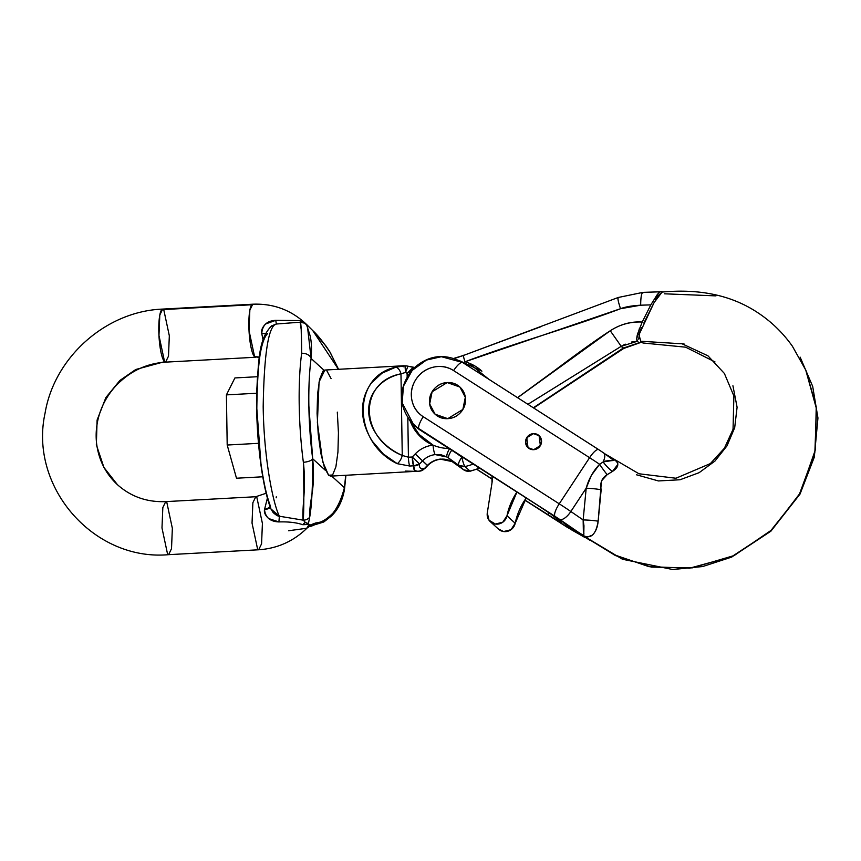 <?xml version="1.0" encoding="UTF-8"?>
<svg xmlns="http://www.w3.org/2000/svg" width="861" height="861" viewBox="0 0 861 861"><rect width="100%" height="100%" fill="white"/><g stroke="black" fill="none" stroke-linecap="round" stroke-linejoin="round"><path stroke-width="1.29" d="M263.068 339.987L261.766 333.627C261.055 330.387 262.368 327.158 265.683 323.94L275.735 320.346L299.596 320.572L305.052 323.09L299.596 320.572A8.169 6.63 -85.9 0 0 302.189 322.175L299.596 320.572L275.735 320.346L276.359 324.016C268.492 325.738 264.101 353.311 263.186 406.715C263.918 459.397 273.152 503.868 279.384 516.234L303.276 520.173C302.598 518.15 302.792 510.605 303.847 497.55C304.74 484.28 304.579 472.517 303.363 462.271A102.158 19.878 -93.1 0 1 301.651 353.279L301.21 329.623L300.166 322.315C301.049 321.734 301.544 332.055 301.651 353.279A8.169 5.586 7.6 0 1 311.101 358.456L324.037 370.262L311.101 358.456L307.657 328.202M305.418 323.402L312.834 330.678L338.427 369.304L330.398 352.773C323.413 342.269 317.558 334.907 312.834 330.678L305.935 323.865C291.007 309.949 273.281 303.406 252.757 304.202L249.851 310.164L249.012 330.549L254.608 356.798A20.427 19.663 132.4 0 1 259.344 357.111A20.427 19.663 -47.6 0 0 254.608 356.798L259.301 357.401M270.3 505.827C266.544 495.645 263.434 481.676 260.969 463.918L256.826 408.652C256.524 389.559 257.364 373.157 259.322 359.446C261.292 345.735 264.047 337.114 267.588 333.605C260.958 338.255 257.374 363.267 256.826 408.652C257.407 452.8 264.747 492.331 270.3 505.827L270.892 508.905L273.131 512.553C276.069 515.147 278.157 516.374 279.384 516.234L303.276 520.173A8.169 7.652 -11.1 0 0 309.669 517.278L308.41 523.66L309.121 524.457L302.803 524.715C296.464 522.552 288.5 521.626 278.899 521.927L268.74 518.58C265.328 515.545 263.918 512.521 264.521 509.518L267.416 498.045L264.521 509.518A8.169 3.315 -178.1 0 0 270.268 507.215L264.521 509.518C265.317 517.407 270.106 521.54 278.899 521.927L279.384 516.234L278.899 521.927C288.5 521.626 296.464 522.552 302.803 524.715L305.343 522.412L309.982 525.092L315.858 522.918C320.518 523.025 326.201 519.786 332.916 513.188C339.137 506.612 342.969 498.121 344.411 487.703L331.668 476.068L344.411 487.703A8.169 5.586 7.6 0 1 344.486 489.306A8.169 5.586 -172.4 0 0 344.411 487.703C338.577 509.938 329.063 521.68 315.858 522.918L309.982 525.092L309.659 526.362L307.711 527.384M288.575 530.763L306.699 528.267L309.121 524.457L302.803 524.715A8.169 6.307 -67.1 0 1 305.343 522.412L308.41 523.66L309.669 517.278C311.757 505.881 312.758 486.368 312.683 458.741L308.862 405.832C308.572 387.654 309.325 371.866 311.101 358.456A8.169 5.586 -172.4 0 0 301.651 353.279A102.158 19.878 86.9 0 0 303.363 462.271A8.169 2.97 -7.5 0 0 312.683 458.741C313.921 471.602 313.705 483.387 312.016 494.106C310.111 505.095 309.336 512.812 309.669 517.278A8.169 7.652 168.9 0 1 303.276 520.173L305.354 522.423L303.266 520.184M266.167 493.235L255.782 496.732L252.876 502.706L252.036 523.079L257.633 549.329L258.666 549.781L257.633 549.329L252.036 523.079L252.876 502.706L255.782 496.732L256.815 497.184L262.411 523.434L261.572 543.818L258.666 549.781C277.554 548.5 293.795 541.16 307.388 527.761M276.273 496.829L276.177 497.809M166.754 502.071L165.732 501.619L162.826 507.592L161.986 527.965L167.583 554.215L168.605 554.667L167.583 554.215L161.986 527.965L162.826 507.592L165.732 501.619L166.754 502.071L172.351 528.32L171.511 548.705L168.605 554.667L258.666 549.781M254.608 356.798A26.562 5.166 -93.1 0 1 248.969 329.548A26.562 5.166 -93.1 0 1 252.327 304.32M251.789 304.762L163.73 309.54M162.277 309.207A26.562 5.166 86.9 0 0 158.908 334.434A26.562 5.166 86.9 0 0 164.559 361.685L158.962 335.435L159.802 315.051L162.707 309.088L163.73 309.54L169.326 335.79L168.487 356.174L165.581 362.137L164.559 361.685L135.758 369.498L119.883 380.465L105.881 397.556L97.11 420.017L96.346 444.771L103.923 467.448L117.44 484.689L103.923 467.448L96.346 444.771L97.11 420.017L105.881 397.556L119.883 380.465L135.758 369.498L164.559 361.685M303.276 520.173C303.998 509.303 304.019 490.006 303.363 462.271A8.169 2.97 172.5 0 0 312.683 458.741L325.609 470.547L312.683 458.741A93.989 18.285 -93.1 0 1 311.101 358.456C311.983 348.081 311.445 339.826 309.497 333.691L306.656 325.038L305.268 323.252L306.656 325.038A8.169 8.158 -66.4 0 0 300.166 322.315L296.722 322.455M345.713 475.315L344.411 487.703A93.989 18.285 -93.1 0 0 345.691 475.315M306.699 528.267L309.121 524.457L309.982 525.092L309.669 526.362L311.047 526.297L310.046 526.308M306.828 324.683L304.417 322.724L300.166 322.315M296.292 322.477L276.359 324.016L270.214 327.072M270.881 508.873L279.384 516.234C273.152 503.868 263.918 459.397 263.186 406.715C264.101 353.311 268.492 325.738 276.359 324.016L271.559 325.899M261.766 333.627L265.618 333.476L261.766 333.627C262.293 325.221 266.953 320.798 275.735 320.346L276.359 324.016L296.227 322.488M303.782 322.477L302.2 322.175M305.978 323.897L305.268 323.252L305.978 323.897M307.302 527.847L309.594 526.383L323.79 521.992L331.087 516.288C338.072 509.755 342.538 500.736 344.508 489.22L345.918 475.304M306.871 324.726L312.532 330.355A8.169 7.222 135.1 0 1 312.834 330.678A8.169 7.222 -44.9 0 0 312.521 330.344A8.169 7.222 -44.9 0 0 312.263 330.097M309.669 526.362L310.003 526.308A8.169 7.727 -87.7 0 0 315.858 522.918A8.169 7.727 92.3 0 1 310.025 526.308M343.959 490.748A8.169 5.586 -172.4 0 0 344.486 489.306M303.793 322.972A8.169 8.158 113.6 0 1 306.656 325.038M262.777 476.79L236.484 478.221L227.196 445.029L236.484 478.221L262.777 476.79M258.483 443.329L227.196 445.029L226.411 394.887L234.913 377.936L226.411 394.887L227.196 445.029L258.483 443.329M256.675 393.24L226.411 394.887L256.675 393.24M257.342 376.72L234.913 377.936L257.342 376.72M533.68 449.69A8.169 7.867 132.4 0 1 526.308 438.529A8.169 7.867 132.4 0 1 539.793 436.398A8.169 7.867 132.4 0 1 533.68 449.69L527.987 447.645L525.544 442.102L527.804 436.301L533.422 433.643L539.126 435.688L541.558 441.23L539.298 447.031L533.68 449.69L539.298 447.031L541.558 441.23L539.126 435.688L533.422 433.643L539.061 435.634L540.385 445.589L533.68 449.69L528.041 447.698L526.717 437.743L533.422 433.643L527.804 436.301L525.544 442.102L527.987 447.645L533.68 449.69M715.007 361.932L685.647 347.177L642.909 342.979L640.735 341.247L682.924 343.851L640.735 341.247L641.445 341.882M732.926 385.76L737.091 407.221L734.691 427.691L726.996 445.869L714.942 461.076L699.121 472.678L680.029 479.76L658.428 480.944L636.397 474.755M613.29 554.473L648.968 566.656L689.586 568.195L731.839 556.626L770.154 531.463L799.083 495.086L814.872 452.273L816.486 408.824L805.681 369.843M715.943 295.883L664.477 293.805M566.57 525.651L615.464 555.571L651.422 567.108L692.169 567.883L734.239 555.517L772.059 529.698L800.267 492.933L815.281 450.045L816.228 406.833L805.939 370.402L792.432 346.283C783.004 332.916 771.51 321.756 757.938 312.791C731.904 295.431 699.961 288.521 662.098 292.073L654.112 302.555L639.013 334.703L640.735 341.247M589.817 540.213L566.441 525.597M550.922 514.125L561.523 522.39C562.642 523.38 561.889 523.165 559.263 521.744L524.844 500.015L559.263 521.744C561.921 523.23 562.674 523.445 561.523 522.39L550.922 514.125L537.651 505.31L418.973 429.198L554.979 516.288L581.681 534.53L565.236 524.435M476.865 469.288L492.255 479.146L476.865 469.288M566.484 526.792L524.79 500.101L566.484 526.792M492.255 479.265L476.746 469.331M584.479 537.199L570.359 529.171A12.258 10.106 119.6 0 0 571.091 529.633A12.258 10.106 -60.4 0 1 570.359 529.171L584.479 537.199M638.722 339.148L639.648 332.432L641.52 327.75M653.155 304.46L643.834 323.09M662.281 292.073L658.019 295.732L655.501 299.822M571.091 529.633A12.258 10.106 119.6 0 0 571.736 529.956M548.328 515.061A388.203 373.545 -47.6 0 0 549.006 512.812M414.195 425.549L419.382 429.574L413.99 425.366L402.195 402.926L403.411 386.234L412.204 370.391L426.389 360.07L441.338 356.702L462.529 362.438M447.203 382.564L459.892 387.03L465.317 397.298L462.863 409.438L447.774 418.661L435.096 414.195L429.671 403.927L432.114 391.787L447.203 382.564C442.231 382.833 438.012 384.824 434.557 388.537C431.092 392.25 429.402 396.598 429.478 401.592C429.564 406.575 431.383 410.729 434.956 414.066C438.529 417.402 442.802 418.93 447.774 418.661C452.746 418.392 456.965 416.401 460.431 412.677C463.885 408.964 465.586 404.616 465.5 399.633C465.424 394.65 463.595 390.485 460.022 387.159C456.459 383.823 452.186 382.295 447.203 382.564A18.393 17.694 132.4 0 1 461.539 388.763A18.393 17.694 132.4 0 1 463.788 407.673A18.393 17.694 132.4 0 1 447.774 418.661A18.393 17.694 132.4 0 1 433.438 412.451A18.393 17.694 132.4 0 1 431.189 393.552A18.393 17.694 132.4 0 1 447.203 382.564C452.186 382.295 456.459 383.823 460.022 387.159C463.595 390.485 465.424 394.65 465.5 399.633C465.586 404.616 463.885 408.964 460.431 412.677C456.965 416.401 452.746 418.392 447.774 418.661C442.802 418.93 438.529 417.402 434.956 414.066C431.383 410.729 429.564 406.575 429.478 401.592C429.402 396.598 431.092 392.25 434.557 388.537C438.012 384.824 442.231 382.833 447.203 382.564M414.399 425.743L559.618 519.366A12.258 5.058 -55.5 0 0 570.854 511.509L586.201 488.187L583.145 519.947L570.854 511.509L586.201 488.187L591.367 475.358L599.6 464.283A20.427 0.904 -146.7 0 0 589.591 457.686L559.241 503.814L423.246 416.713C417.058 412.753 413.248 407.113 411.838 399.805C410.428 392.498 411.816 385.663 416.003 379.292C420.19 372.931 425.958 368.895 433.298 367.195C440.638 365.495 447.408 366.625 453.596 370.585L589.591 457.686L559.241 503.814A20.427 0.904 33.3 0 1 570.854 511.509A20.427 0.904 -146.7 0 0 559.241 503.814L423.246 416.713A27.638 26.594 132.4 0 1 416.003 379.292A27.638 26.594 132.4 0 1 453.596 370.585L589.591 457.686A20.427 0.904 33.3 0 1 599.6 464.283L603.152 461.926L613.602 460.312L603.852 453.058M607.812 455.77L612.171 458.472C616.272 460.764 618.144 462.777 617.778 464.51L612.462 471.451L607.177 474.659L601.452 480.944L598.147 521.174C597.556 527.449 595.564 532.13 592.196 535.23L586.739 537.264M612.171 458.472A20.427 7.588 -57.7 0 1 611.353 458.203A20.427 7.588 122.3 0 0 612.171 458.472C619.554 462.282 619.651 466.608 612.462 471.451L607.177 474.659C601.817 477.963 599.816 482.989 601.161 489.737L598.147 521.174C595.866 535.122 590.474 539.707 581.971 534.939L563.675 523.014L583.758 535.607L583.962 525.77L583.145 519.947L570.854 511.509A12.258 5.058 124.5 0 1 559.618 519.366L581.681 534.53C583.866 535.865 584.436 534.627 583.36 530.828L583.145 519.947L586.201 488.187C588.687 479.071 593.154 471.107 599.6 464.283L603.152 461.926A12.258 5.058 -55.5 0 0 603.679 452.929A12.258 5.058 124.5 0 1 603.152 461.926C607.403 459.268 618.112 462.626 610.815 457.848M598.793 449.7L603.443 452.778A12.258 5.058 124.5 0 1 603.669 452.918M611.967 458.622L598.675 449.614A12.258 3.293 122.6 0 0 589.591 457.686A12.258 3.293 -57.4 0 1 598.664 449.603L462.669 362.513C444.265 352.644 427.4 355.098 412.064 369.853C397.556 389.183 398.191 407.694 413.99 425.366M598.535 449.539L462.798 362.61M462.658 362.503A12.258 3.293 122.6 0 0 453.596 370.585A12.258 3.293 -57.4 0 1 462.658 362.503M418.973 429.198A12.258 3.293 -57.4 0 1 423.246 416.713A12.258 3.293 122.6 0 0 418.973 429.198M554.979 516.288A12.258 3.293 -57.4 0 1 559.241 503.814A12.258 3.293 122.6 0 0 554.979 516.288M612.462 471.451A20.427 9.46 46.5 0 1 603.152 461.926A20.427 9.46 -133.5 0 0 612.462 471.451M607.177 474.659A20.427 3.24 54.2 0 1 599.6 464.283A20.427 3.24 -125.8 0 0 607.177 474.659M601.161 489.737A20.427 3.39 6.1 0 0 586.201 488.187A20.427 3.39 -173.9 0 1 601.161 489.737M598.147 521.174A20.427 3.573 4.8 0 0 583.145 519.947A20.427 3.573 -175.2 0 1 598.147 521.174M537.651 505.31L419.382 429.574L409.33 420.254M337.308 412.139L338.438 432.835L337.942 452.047L335.887 466.856L332.604 474.992L328.579 475.229L324.425 467.523L320.776 453.058L318.204 434.03L317.074 413.334L317.569 394.123L319.625 379.314L322.907 371.177L325.071 370.026M326.932 370.94L331.087 378.636M417.94 471.387L414.808 470.547L413.592 465.823L409.739 466.027L397.255 463.681L383.285 453.973L372.264 441.166C365.925 431.038 362.675 420.932 362.535 410.858C362.363 400.774 365.301 391.497 371.349 383.059L382.015 373.168L395.737 367.184L405.014 365.893C402.744 365.57 402.173 365.871 403.271 366.797M403.292 365.785L324.877 370.036L319.065 381.972L317.386 422.719L322.649 461.593L328.579 475.229L330.635 476.133L419.415 471.139A8.169 7.254 -102.8 0 0 420.555 470.999M479.685 468.19L479.007 468.233A61.292 58.978 132.4 0 1 469.945 471.042L463.638 469.794L458.709 465.295L463.638 469.794A8.169 7.867 -47.6 0 0 469.945 471.042L465.015 466.533A61.292 58.978 -47.6 0 0 473.238 464.057A61.292 58.978 132.4 0 1 465.015 466.533L469.945 471.042A61.292 58.978 -47.6 0 0 479.007 468.233L477.231 466.619L479.609 468.244M527.933 404.304L621.201 346.316L623.192 348.135L533.346 407.77M639.034 342.775L623.741 348.436L641.693 342.118L639.034 342.775L637.388 341.257L639.045 342.764L623.192 348.135L621.201 346.316L625.215 344.131M631.361 342.065L637.022 341.29M662.174 291.739L642.995 292.363L618.176 297.497L463.961 355.281C463.067 354.818 463.412 356.981 464.994 361.781C482.063 355.27 507.979 346.423 542.753 335.252C577.527 324.07 603.443 315.223 620.512 308.712C625.42 306.828 632.146 305.666 640.681 305.203L650.819 304.869L657.277 294.602C659.612 291.836 661.237 290.889 662.174 291.739M639.486 328.192L636.763 338.674L637.388 341.257C636.462 340.418 636.516 337.996 637.57 333.993L642.209 322.057L650.819 304.869L642.209 322.057C631.124 321.304 620.469 324.199 610.266 330.753C597.577 338.911 579.119 352.095 554.904 370.305L517.536 397.653M541.365 326.513L463.961 355.281L453.898 358.37M416.724 432.652L433.061 445.126A28.607 27.52 -47.6 0 0 415.228 453.941L427.454 465.403L424.495 468.481C420.599 469.32 418.952 467.824 419.565 463.982L422.525 460.904A20.427 19.663 132.4 0 1 435.257 454.608L441.359 454.845L447.096 457.051A20.427 19.663 132.4 0 1 448.732 458.106L453.661 462.605A20.427 19.663 -47.6 0 0 452.025 461.561L446.418 459.462L440.186 459.117A20.427 19.663 -47.6 0 0 427.454 465.403L422.525 460.904A20.427 19.663 132.4 0 1 435.257 454.608L447.096 457.051A20.427 19.663 132.4 0 1 448.732 458.106L458.709 465.295L448.732 458.106A8.169 2.206 -54.3 0 1 451.724 450.281M479.48 468.309L470.278 471.171L463.692 469.837L448.732 458.106A8.169 2.206 125.7 0 1 451.777 450.206M465.015 466.533A8.169 7.867 132.4 0 1 458.709 465.295L465.015 466.533C463.928 465.134 462.895 462.023 461.894 457.202L456.75 453.499L461.894 457.202A8.169 1.302 77.2 0 0 465.015 466.533M415.572 471.344L405.359 471.085M533.368 407.791L623.698 347.844M470.278 471.171L469.945 471.042A8.169 1.302 77.2 0 0 470.3 471.171A8.169 1.302 77.2 0 0 470.515 470.902M452.24 461.679A8.169 2.174 119.9 0 1 452.143 461.636L463.767 469.88M463.638 469.794L453.661 462.605A20.427 19.663 -47.6 0 0 452.025 461.561L440.186 459.117A8.169 1.507 83.8 0 0 440.541 459.247A8.169 1.507 83.8 0 0 440.789 459.064A8.169 1.507 -96.2 0 1 440.541 459.247A8.169 1.507 -96.2 0 1 440.186 459.117A20.427 19.663 -47.6 0 0 427.454 465.403L427.476 465.381M452.133 461.636C448.064 459.57 444.201 458.773 440.52 459.247C435.58 459.839 431.307 461.959 427.691 465.607L424.516 468.459M424.731 468.685L419.415 471.139L424.731 468.685L427.691 465.607M424.495 468.481C420.599 469.32 418.952 467.824 419.565 463.982A8.169 7.308 -170.2 0 1 413.592 465.823C413.312 469.675 414.701 471.537 417.746 471.397L420.663 470.978A8.169 7.254 -102.8 0 0 424.495 468.481M410.46 421.675A44.955 43.254 -47.6 0 0 421.298 437.56A44.955 43.254 -47.6 0 0 433.061 445.126A28.607 27.52 -47.6 0 0 415.228 453.941L412.268 457.008L408.426 457.213L402.259 455.458L400.978 373.814C391.066 376.106 383.167 380.637 377.29 387.407C371.403 394.177 368.53 402.044 368.669 410.998C368.82 419.953 371.941 428.477 378.054 436.57C384.178 444.674 392.239 450.97 402.259 455.458L400.978 373.814L405.52 372.458L405.014 365.893A8.169 7.092 -85.4 0 1 406.241 365.871L403.357 365.796M462.368 457.094A53.124 51.111 132.4 0 1 461.894 457.202C459.085 461.27 458.03 463.971 458.709 465.295A8.169 2.206 -54.3 0 1 461.894 457.202A53.124 51.111 132.4 0 0 462.368 457.094M407.834 366.216A8.169 7.092 94.6 0 0 406.166 365.86A8.169 7.092 94.6 0 0 405.014 365.893L395.737 367.184C351.675 376.311 352.719 442.64 397.255 463.681L409.739 466.027A8.169 1.593 -93.1 0 1 408.426 457.213L407.813 418.102L408.426 457.213L402.259 455.458C359.091 437.958 358.208 381.821 400.978 373.814L405.52 372.458L407.102 373.319L408.986 372.124L409.858 372.512M407.156 376.526L407.102 373.319L407.156 376.526M409.868 372.49L408.986 372.124L412.268 368.304L414.722 367.507M419.124 429.402L439.853 442.672M488.8 379.249L468.502 362.922M449.184 448.538A44.955 43.254 132.4 0 1 433.061 445.126A44.955 43.254 -47.6 0 0 448.333 448.516M439.777 442.629L418.92 429.144M481.127 370.467A44.955 43.254 -47.6 0 0 464.994 361.781C463.412 356.981 463.067 354.818 463.961 355.281M395.737 367.184A8.169 4.692 77 0 1 400.978 373.814A8.169 4.692 -103 0 0 395.737 367.184M397.255 463.681A8.169 3.831 -65.8 0 0 402.259 455.458A8.169 3.831 114.2 0 1 397.255 463.681M412.268 457.008L408.426 457.213A8.169 1.593 86.9 0 0 409.739 466.027L413.592 465.823A8.169 1.593 -93.1 0 1 412.268 457.008L419.565 463.982L422.525 460.904L415.228 453.941L412.268 457.008L413.592 465.823L419.565 463.982L412.268 457.008M454.36 358.52L463.455 355.475M657.363 294.494L650.819 304.869L640.681 305.203C640.735 296.055 641.714 291.868 643.608 292.632C641.714 291.868 640.735 296.055 640.681 305.203L620.512 308.712C617.843 300.618 617.262 296.97 618.768 297.745L618.176 297.497L618.768 297.745C617.262 296.97 617.843 300.618 620.512 308.712L464.994 361.781M414.152 367.335L407.91 366.183L405.52 372.458L407.102 373.319L412.268 368.304M637.388 341.257L621.201 346.316L610.266 330.753C619.974 324.436 630.618 321.54 642.209 322.057L642.123 322.24M527.911 404.293L621.201 346.316L610.266 330.753L517.612 397.696M449.517 448.753A8.169 2.174 119.9 0 0 447.096 457.051A8.169 2.174 -60.1 0 1 449.464 448.829M433.061 445.126A8.169 1.507 83.8 0 0 435.257 454.608A8.169 1.507 -96.2 0 1 433.061 445.126M413.603 367.41L407.953 366.259L405.52 372.458L405.014 365.893M406.112 365.86L407.953 366.259M491.922 476.025A20.427 19.663 132.4 0 1 492.008 482.795L487.294 512.919L489.016 520.216L495.376 524.048L502.77 522.218L506.978 515.771A65.382 62.918 132.4 0 1 516.934 492.04L506.978 515.771A10.214 9.826 132.4 0 1 491.104 522.315A10.214 9.826 132.4 0 1 487.294 512.919L492.008 482.795L491.943 476.036M498.175 528.837L503.599 531.549L510.982 529.719L515.19 523.273L506.978 515.771L515.19 523.273L526.222 497.992A65.382 62.918 -47.6 0 0 515.19 523.273A10.214 9.826 -47.6 0 1 499.326 529.816M255.642 357.25L165.581 362.137C146.198 363.45 129.591 371.403 115.74 385.986C108.4 394.026 103.051 403.163 99.693 413.388C96.464 423.44 95.442 433.546 96.626 443.727C98.757 460.129 105.699 473.776 117.44 484.689C130.926 496.7 147.016 502.34 165.732 501.619L255.782 496.732M252.757 304.202L162.707 309.088C106.172 311.176 54.383 357.057 45.073 413.129C28.79 486.863 93.709 561.404 168.605 554.667M270.892 508.905C261.593 485.034 255.556 432.975 256.729 390.711C258.881 358.919 258.58 338.911 271.667 325.813M298.896 322.337L296.302 322.445M312.532 330.355L325.824 345.821L329.688 351.525L338.545 369.294M303.825 322.983L299.972 322.283M800.127 357.121L812.687 386.395L817.95 417.994L814.312 457.105L800.03 494.074L770.886 531.194L731.581 557.132L702.727 566.527L672.785 569.53L622.492 559.263L566.269 525.501M524.779 500.112L566.603 526.889L585.103 537.608M565.064 524.327L615.464 555.571M684.667 344.185L681.481 343.528L707.957 355.819L724.381 373.448L733.884 395.974L733.045 429.327L724.424 448.194L710.379 463.584L675.95 478.242L638.991 473.776L605.531 454.199M611.106 458.063L611.999 458.644M533.669 407.985L623.741 348.436M421.287 437.56L410.428 421.675M459.161 360.522L481.912 371.166M490.296 521.648L498.508 529.149"/></g></svg>
